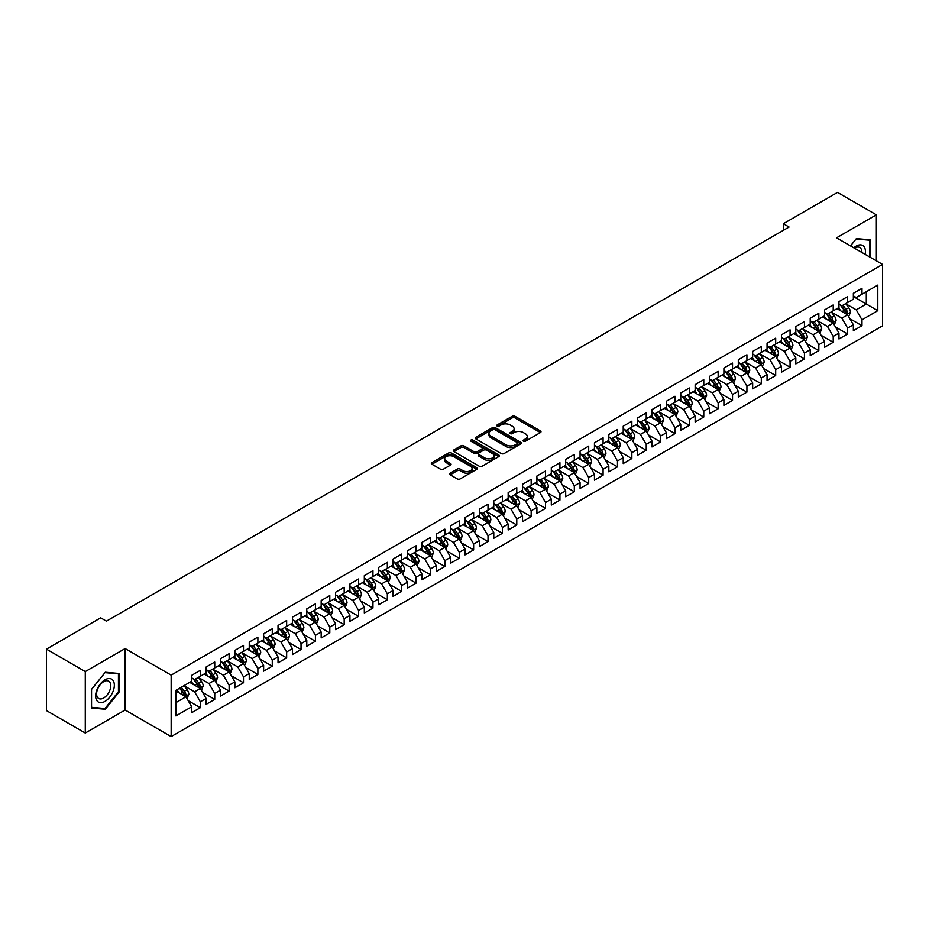 <?xml version="1.0" encoding="UTF-8"?>
<svg xmlns="http://www.w3.org/2000/svg" width="929" height="929" viewBox="0 0 929 929"><rect width="100%" height="100%" fill="white"/><g stroke="black" fill="none" stroke-linecap="round" stroke-linejoin="round"><path stroke-width="1.39" d="M523.445 441.229A1.393 0.801 0 0 0 525.419 441.229L540.423 432.566A1.997 1.15 0 0 0 541.003 431.753A1.997 1.15 0 0 0 540.423 430.94L515.003 416.273A1.997 1.15 0 0 0 512.181 416.273L497.178 424.925A1.393 0.801 0 0 0 496.771 425.494A1.393 0.801 0 0 0 497.178 426.074A1.393 0.801 0 0 0 499.152 426.074L501.103 424.948A6.387 3.693 0 0 1 510.137 424.948L512.251 426.167A6.387 3.693 0 0 1 514.12 428.78A6.387 3.693 0 0 1 512.251 431.393L510.311 432.508A1.393 0.801 0 0 0 509.905 433.077A1.393 0.801 0 0 0 510.311 433.646A1.393 0.801 0 0 0 512.285 433.646L514.225 432.531A6.387 3.693 0 0 1 523.259 432.531L525.384 433.75A6.387 3.693 0 0 1 527.254 436.363A6.387 3.693 0 0 1 525.384 438.964L523.445 440.091A1.393 0.801 0 0 0 523.027 440.66A1.393 0.801 0 0 0 523.445 441.229L523.445 440.091M450.205 473.163A1.997 1.15 0 0 0 449.613 473.976A1.997 1.15 0 0 0 450.205 474.789L457.335 478.911A1.997 1.15 0 0 0 460.157 478.911L476.809 469.296A1.997 1.15 0 0 0 477.401 468.471A1.997 1.15 0 0 0 476.809 467.659L451.401 452.992A1.997 1.15 0 0 0 448.579 452.992L431.915 462.607A1.997 1.15 0 0 0 431.335 463.42A1.997 1.15 0 0 0 431.915 464.233L440.532 469.215A1.997 1.15 0 0 0 443.354 469.215L450.484 465.092A1.997 1.15 0 0 0 451.064 464.279A1.997 1.15 0 0 0 450.484 463.466L446.21 460.993A5.342 3.089 0 0 1 444.654 458.821A5.342 3.089 0 0 1 447.952 455.965A5.342 3.089 0 0 1 453.77 456.638L470.492 466.3A5.342 3.089 0 0 1 472.06 468.471A5.342 3.089 0 0 1 468.762 471.328A5.342 3.089 0 0 1 462.944 470.655L460.157 469.04A1.997 1.15 0 0 0 457.335 469.04L450.205 473.163L450.205 474.789M85.282 671.562L85.282 733.016L125.125 710.011L125.125 648.558L85.282 671.562L46.45 649.139L100.68 617.831L106.429 621.153L789.058 227.048L783.31 223.726L783.31 230.369M125.125 648.558L171.157 675.128L882.55 264.417L882.55 325.858L171.157 736.581L171.157 675.128M876.361 260.84L876.361 214.831L836.518 237.836L882.55 264.417M876.361 214.831L837.528 192.419L783.31 223.726M501.242 453.561A1.997 1.15 0 0 0 504.064 453.561L520.728 443.946A1.997 1.15 0 0 0 521.308 443.121A1.997 1.15 0 0 0 520.728 442.309L495.308 427.642A1.997 1.15 0 0 0 492.486 427.642L475.822 437.257A1.997 1.15 0 0 0 475.242 438.07A1.997 1.15 0 0 0 475.822 438.883L501.242 453.561M471.514 441.53A1.393 0.801 0 0 1 472.931 441.728L498.745 456.627L482.105 466.23A1.997 1.15 0 0 1 479.283 466.23L453.875 451.564L461.005 447.476L461.005 445.815L453.875 449.926A1.997 1.15 0 0 0 453.282 450.751A1.997 1.15 0 0 0 453.875 451.564L453.875 449.926M461.005 447.476A1.997 1.15 0 0 1 463.826 447.476L463.826 445.815A1.997 1.15 0 0 0 461.005 445.815M463.826 445.815L474.127 451.761A1.997 1.15 0 0 0 476.96 451.761L481.686 449.032A1.997 1.15 0 0 0 482.267 448.219A1.997 1.15 0 0 0 481.686 447.406L470.957 441.205A1.393 0.801 0 0 1 470.55 440.636A1.393 0.801 0 0 1 471.409 439.893A1.393 0.801 0 0 1 472.931 440.067L498.768 454.989A1.997 1.15 0 0 1 499.349 455.802A1.997 1.15 0 0 1 498.768 456.615L498.768 454.989M853.356 296.548L866.292 304.027L866.292 291.729L877.8 285.087L861.984 294.226L861.984 288.327L853.356 293.309L853.356 299.208L847.596 302.529L847.596 296.63L838.968 301.611L838.968 307.511L833.22 310.832L833.22 304.933L824.58 309.914L824.58 315.814L818.832 319.135L818.832 313.236L810.204 318.217L810.204 324.116L804.444 327.438L804.444 321.55L795.816 326.532L795.816 332.419L790.068 335.741L790.068 329.853L781.44 334.835L781.44 340.722L775.68 344.044L775.68 338.156L767.052 343.138L767.052 349.037L761.304 352.358L761.304 346.459L752.664 351.441L752.664 357.34L746.916 360.661L746.916 354.762L738.288 359.744L738.288 365.643L732.528 368.964L732.528 363.065L723.9 368.047L723.9 373.946L718.152 377.267L718.152 371.368L709.524 376.35L709.524 382.249L703.764 385.57L703.764 379.671L695.136 384.652L695.136 390.552L689.388 393.873L689.388 387.974L680.748 392.955L680.748 398.855L675 402.176L675 396.277L666.372 401.258L666.372 407.157L660.612 410.479L660.612 404.591L651.984 409.573L651.984 415.46L646.236 418.782L646.236 412.894L637.608 417.876L637.608 423.763L631.848 427.085L631.848 421.197L623.22 426.179L623.22 432.078L617.471 435.399L617.471 429.5L608.832 434.482L608.832 440.381L603.084 443.702L603.084 437.803L594.455 442.785L594.455 448.684L588.696 452.005L588.696 446.106L580.068 451.088L580.068 456.987L574.319 460.308L574.319 454.409L565.691 459.39L565.691 465.29L559.932 468.611L559.932 462.712L551.303 467.693L551.303 473.593L545.555 476.914L545.555 471.015L536.916 475.996L536.916 481.896L531.167 485.217L531.167 479.318L522.539 484.299L522.539 490.198L516.779 493.52L516.779 487.632L508.151 492.614L508.151 498.501L502.403 501.823L502.403 495.935L493.775 500.917L493.775 506.804L488.015 510.126L488.015 504.238L479.387 509.22L479.387 515.119L473.639 518.44L473.639 512.541L464.999 517.523L464.999 523.422L459.251 526.743L459.251 520.844L450.623 525.826L450.623 531.725L444.863 535.046L444.863 529.147L436.235 534.129L436.235 540.028L430.487 543.349L430.487 537.45L421.859 542.431L421.859 548.331L416.099 551.652L416.099 545.753L407.471 550.734L407.471 556.634L401.711 559.955L401.711 554.056L393.083 559.037L393.083 564.937L387.335 568.258L387.335 562.359L378.707 567.352L378.707 573.239L372.947 576.561L372.947 570.673L364.319 575.655L364.319 581.542L358.571 584.864L358.571 578.976L349.943 583.958L349.943 589.845L344.183 593.166L344.183 587.279L335.555 592.261L335.555 598.16L329.795 601.481L329.795 595.582L321.167 600.564L321.167 606.463L315.419 609.784L315.419 603.885L306.791 608.867L306.791 614.766L301.031 618.087L301.031 612.188L292.403 617.17L292.403 623.069L286.655 626.39L286.655 620.491L278.026 625.472L278.026 631.372L272.267 634.693L272.267 628.794L263.639 633.775L263.639 639.675L257.879 642.996L257.879 637.097L249.251 642.078L249.251 647.977L243.503 651.299L243.503 645.4L234.874 650.393L234.874 656.28L229.115 659.602L229.115 653.714L220.487 658.696L220.487 664.583L214.738 667.905L214.738 662.017L206.099 666.999L206.099 672.886L200.35 676.207L200.35 670.32L191.722 675.302L191.722 681.201L175.895 690.328L175.895 715.911L191.722 706.772L185.963 696.808L175.895 690.99M877.8 285.087L877.8 310.669L861.984 319.797L856.224 309.833L845.796 303.818M849.826 318.682L861.984 325.696L861.984 319.797M861.984 325.696L853.356 330.678L853.356 324.778L847.596 328.1L841.848 318.136L831.42 312.121M835.45 326.985L847.596 333.999L847.596 328.1M847.596 333.999L838.968 338.98L838.968 333.093L833.22 336.414L827.46 326.439L817.032 320.424M821.062 335.288L833.22 342.302L833.22 336.414M833.22 342.302L824.58 347.283L824.58 341.396L818.832 344.717L813.084 334.754L802.656 328.727M806.674 343.591L818.832 350.605L818.832 344.717M818.832 350.605L810.204 355.586L810.204 349.699L804.444 353.02L798.696 343.056L788.268 337.03M792.298 351.894L804.444 358.919L804.444 353.02M804.444 358.919L795.816 363.901L795.816 358.002L790.068 361.323L784.308 351.359L773.88 345.333M777.91 360.197L790.068 367.222L790.068 361.323M790.068 367.222L781.44 372.204L781.44 366.305L775.68 369.626L769.932 359.662L759.504 353.635M763.533 368.499L775.68 375.525L775.68 369.626M775.68 375.525L767.052 380.507L767.052 374.608L761.304 377.929L755.544 367.965L745.116 361.95M749.146 376.814L761.304 383.828L761.304 377.929M761.304 383.828L752.664 388.81L752.664 382.911L746.916 386.232L741.168 376.268L730.74 370.253M734.758 385.117L746.916 392.131L746.916 386.232M746.916 392.131L738.288 397.113L738.288 391.214L732.528 394.535L726.78 384.571L716.352 378.556M720.381 393.42L732.528 400.434L732.528 394.535M732.528 400.434L723.9 405.416L723.9 399.516L718.152 402.838L712.392 392.874L701.964 386.859M705.994 401.723L718.152 408.737L718.152 402.838M718.152 408.737L709.524 413.719L709.524 407.819L703.764 411.141L698.016 401.177L687.588 395.162M691.617 410.026L703.764 417.04L703.764 411.141M703.764 417.04L695.136 422.021L695.136 416.134L689.388 419.455L683.628 409.48L673.2 403.465M677.229 418.329L689.388 425.343L689.388 419.455M689.388 425.343L680.748 430.324L680.748 424.437L675 427.758L669.252 417.795L658.824 411.768M662.841 426.632L675 433.646L675 427.758M675 433.646L666.372 438.627L666.372 432.74L660.612 436.061L654.864 426.097L644.436 420.071M648.465 434.935L660.612 441.96L660.612 436.061M660.612 441.96L651.984 446.942L651.984 441.043L646.236 444.364L640.476 434.4L630.048 428.374M634.077 443.238L646.236 450.263L646.236 444.364M646.236 450.263L637.608 455.245L637.608 449.346L631.848 452.667L626.1 442.703L615.672 436.676M619.701 451.54L631.848 458.566L631.848 452.667M631.848 458.566L623.22 463.548L623.22 457.649L617.471 460.97L611.712 451.006L601.284 444.991M605.313 459.855L617.471 466.869L617.471 460.97M617.471 466.869L608.832 471.851L608.832 465.952L603.084 469.273L597.324 459.309L586.896 453.294M590.925 468.158L603.084 475.172L603.084 469.273M603.084 475.172L594.455 480.154L594.455 474.254L588.696 477.576L582.947 467.612L572.519 461.597M576.549 476.461L588.696 483.475L588.696 477.576M588.696 483.475L580.068 488.457L580.068 482.557L574.319 485.879L568.56 475.915L558.132 469.9M562.161 484.764L574.319 491.778L574.319 485.879M574.319 491.778L565.691 496.76L565.691 490.86L559.932 494.193L554.183 484.218L543.755 478.203M547.785 493.067L559.932 500.081L559.932 494.193M559.932 500.081L551.303 505.062L551.303 499.175L545.555 502.496L539.795 492.521L529.367 486.506M533.397 501.37L545.555 508.384L545.555 502.496M545.555 508.384L536.916 513.365L536.916 507.478L531.167 510.799L525.408 500.836L514.98 494.809M519.009 509.673L531.167 516.687L531.167 510.799M531.167 516.687L522.539 521.668L522.539 515.781L516.779 519.102L511.031 509.138L500.603 503.112M504.633 517.976L516.779 525.001L516.779 519.102M516.779 525.001L508.151 529.983L508.151 524.084L502.403 527.405L496.643 517.441L486.215 511.414M490.245 526.278L502.403 533.304L502.403 527.405M502.403 533.304L493.775 538.286L493.775 532.387L488.015 535.708L482.267 525.744L471.839 519.717M475.869 534.581L488.015 541.607L488.015 535.708M488.015 541.607L479.387 546.589L479.387 540.69L473.639 544.011L467.879 534.047L457.451 528.032M461.481 542.896L473.639 549.91L473.639 544.011M473.639 549.91L464.999 554.892L464.999 548.993L459.251 552.314L453.491 542.35L443.063 536.335M447.093 551.199L459.251 558.213L459.251 552.314M459.251 558.213L450.623 563.195L450.623 557.295L444.863 560.617L439.115 550.653L428.687 544.638M432.717 559.502L444.863 566.516L444.863 560.617M444.863 566.516L436.235 571.498L436.235 565.598L430.487 568.92L424.727 558.956L414.299 552.941M418.329 567.805L430.487 574.819L430.487 568.92M430.487 574.819L421.859 579.801L421.859 573.901L416.099 577.234L410.351 567.259L399.923 561.244M403.941 576.108L416.099 583.122L416.099 577.234M416.099 583.122L407.471 588.103L407.471 582.216L401.711 585.537L395.963 575.562L385.535 569.547M389.565 584.411L401.711 591.425L401.711 585.537M401.711 591.425L393.083 596.406L393.083 590.519L387.335 593.84L381.575 583.876L371.147 577.85M375.177 592.714L387.335 599.728L387.335 593.84M387.335 599.728L378.707 604.721L378.707 598.822L372.947 602.143L367.199 592.179L356.771 586.153M360.8 601.017L372.947 608.042L372.947 602.143M372.947 608.042L364.319 613.024L364.319 607.125L358.571 610.446L352.811 600.482L342.383 594.455M346.412 609.319L358.571 616.345L358.571 610.446M358.571 616.345L349.943 621.327L349.943 615.428L344.183 618.749L338.435 608.785L328.007 602.758M332.025 617.622L344.183 624.648L344.183 618.749M344.183 624.648L335.555 629.63L335.555 623.731L329.795 627.052L324.047 617.088L313.619 611.073M317.648 625.937L329.795 632.951L329.795 627.052M329.795 632.951L321.167 637.933L321.167 632.034L315.419 635.355L309.659 625.391L299.231 619.376M303.26 634.24L315.419 641.254L315.419 635.355M315.419 641.254L306.791 646.236L306.791 640.336L301.031 643.658L295.283 633.694L284.855 627.679M288.884 642.543L301.031 649.557L301.031 643.658M301.031 649.557L292.403 654.539L292.403 648.639L286.655 651.961L280.895 641.997L270.467 635.982M274.496 650.846L286.655 657.86L286.655 651.961M286.655 657.86L278.026 662.841L278.026 656.942L272.267 660.275L266.518 650.3L256.09 644.285M260.108 659.149L272.267 666.163L272.267 660.275M272.267 666.163L263.639 671.144L263.639 665.257L257.879 668.578L252.131 658.603L241.703 652.588M245.732 667.452L257.879 674.466L257.879 668.578M257.879 674.466L249.251 679.447L249.251 673.56L243.503 676.881L237.743 666.917L227.315 660.891M231.344 675.755L243.503 682.769L243.503 676.881M243.503 682.769L234.874 687.762L234.874 681.863L229.115 685.184L223.366 675.22L212.938 669.194M216.968 684.058L229.115 691.083L229.115 685.184M229.115 691.083L220.487 696.065L220.487 690.166L214.738 693.487L208.979 683.523L198.551 677.496M202.58 692.36L214.738 699.386L214.738 693.487M214.738 699.386L206.099 704.368L206.099 698.469L200.35 701.79L194.602 691.826L184.174 685.799M188.192 700.675L200.35 707.689L200.35 701.79M200.35 707.689L191.722 712.671L191.722 706.772M191.722 677.88L194.602 679.54L200.35 676.207M175.895 702.626L185.963 696.808M206.099 669.565L208.979 671.226L214.738 667.905M194.602 691.826L200.35 688.505L189.702 682.362M206.099 698.469L200.35 688.505M220.487 661.262L223.366 662.923L229.115 659.602M208.979 683.523L214.738 680.202L204.09 674.059M220.487 690.166L214.738 680.202M234.874 652.959L237.743 654.62L243.503 651.299M223.366 675.22L229.115 671.899L218.478 665.745M234.874 681.863L229.115 671.899M249.251 644.656L252.131 646.317L257.879 642.996M237.743 666.917L243.503 663.596L232.854 657.442M249.251 673.56L243.503 663.596M263.639 636.353L266.518 638.014L272.267 634.693M252.131 658.603L257.879 655.282L247.242 649.139M263.639 665.257L257.879 655.282M278.026 628.05L280.895 629.711L286.655 626.39M266.518 650.3L272.267 646.979L261.618 640.836M278.026 656.942L272.267 646.979M292.403 619.748L295.283 621.408L301.031 618.087M280.895 641.997L286.655 638.676L276.006 632.533M292.403 648.639L286.655 638.676M306.791 611.445L309.659 613.105L315.419 609.784M295.283 633.694L301.031 630.373L290.394 624.23M306.791 640.336L301.031 630.373M321.167 603.142L324.047 604.802L329.795 601.481M309.659 625.391L315.419 622.07L304.77 615.927M321.167 632.034L315.419 622.07M335.555 594.839L338.435 596.499L344.183 593.166M324.047 617.088L329.795 613.767L319.158 607.624M335.555 623.731L329.795 613.767M349.943 586.524L352.811 588.185L358.571 584.864M338.435 608.785L344.183 605.464L333.534 599.321M349.943 615.428L344.183 605.464M364.319 578.221L367.199 579.882L372.947 576.561M352.811 600.482L358.571 597.161L347.922 591.018M364.319 607.125L358.571 597.161M378.707 569.918L381.575 571.579L387.335 568.258M367.199 592.179L372.947 588.858L362.31 582.704M378.707 598.822L372.947 588.858M393.083 561.615L395.963 563.276L401.711 559.955M381.575 583.876L387.335 580.555L376.686 574.401M393.083 590.519L387.335 580.555M407.471 553.312L410.351 554.973L416.099 551.652M395.963 575.562L401.711 572.241L391.074 566.098M407.471 582.216L401.711 572.241M421.859 545.009L424.727 546.67L430.487 543.349M410.351 567.259L416.099 563.938L405.462 557.795M421.859 573.901L416.099 563.938M436.235 536.707L439.115 538.367L444.863 535.046M424.727 558.956L430.487 555.635L419.838 549.492M436.235 565.598L430.487 555.635M450.623 528.404L453.491 530.064L459.251 526.743M439.115 550.653L444.863 547.332L434.226 541.189M450.623 557.295L444.863 547.332M464.999 520.101L467.879 521.761L473.639 518.44M453.491 542.35L459.251 539.029L448.602 532.886M464.999 548.993L459.251 539.029M479.387 511.786L482.267 513.458L488.015 510.126M467.879 534.047L473.639 530.726L462.99 524.583M479.387 540.69L473.639 530.726M493.775 503.483L496.643 505.144L502.403 501.823M482.267 525.744L488.015 522.423L477.378 516.28M493.775 532.387L488.015 522.423M508.151 495.18L511.031 496.841L516.779 493.52M496.643 517.441L502.403 514.12L491.755 507.977M508.151 524.084L502.403 514.12M522.539 486.877L525.408 488.538L531.167 485.217M511.031 509.138L516.779 505.817L506.142 499.663M522.539 515.781L516.779 505.817M536.916 478.574L539.795 480.235L545.555 476.914M525.408 500.836L531.167 497.514L520.519 491.36M536.916 507.478L531.167 497.514M551.303 470.271L554.183 471.932L559.932 468.611M539.795 492.521L545.555 489.2L534.907 483.057M551.303 499.175L545.555 489.2M565.691 461.968L568.56 463.629L574.319 460.308M554.183 484.218L559.932 480.897L549.294 474.754M565.691 490.86L559.932 480.897M580.068 453.666L582.947 455.326L588.696 452.005M568.56 475.915L574.319 472.594L563.671 466.451M580.068 482.557L574.319 472.594M594.455 445.363L597.324 447.023L603.084 443.702M582.947 467.612L588.696 464.291L578.059 458.148M594.455 474.254L588.696 464.291M608.832 437.06L611.712 438.72L617.471 435.399M597.324 459.309L603.084 455.988L592.435 449.845M608.832 465.952L603.084 455.988M623.22 428.745L626.1 430.417L631.848 427.085M611.712 451.006L617.471 447.685L606.823 441.542M623.22 457.649L617.471 447.685M637.608 420.442L640.476 422.103L646.236 418.782M626.1 442.703L631.848 439.382L621.211 433.239M637.608 449.346L631.848 439.382M651.984 412.139L654.864 413.8L660.612 410.479M640.476 434.4L646.236 431.079L635.587 424.936M651.984 441.043L646.236 431.079M666.372 403.836L669.252 405.497L675 402.176M654.864 426.097L660.612 422.776L649.975 416.622M666.372 432.74L660.612 422.776M680.748 395.533L683.628 397.194L689.388 393.873M669.252 417.795L675 414.473L664.351 408.319M680.748 424.437L675 414.473M695.136 387.23L698.016 388.891L703.764 385.57M683.628 409.48L689.388 406.159L678.739 400.016M695.136 416.134L689.388 406.159M709.524 378.927L712.392 380.588L718.152 377.267M698.016 401.177L703.764 397.856L693.127 391.713M709.524 407.819L703.764 397.856M723.9 370.625L726.78 372.285L732.528 368.964M712.392 392.874L718.152 389.553L707.503 383.41M723.9 399.516L718.152 389.553M738.288 362.322L741.168 363.982L746.916 360.661M726.78 384.571L732.528 381.25L721.891 375.107M738.288 391.214L732.528 381.25M752.664 354.019L755.544 355.679L761.304 352.358M741.168 376.268L746.916 372.947L736.267 366.804M752.664 382.911L746.916 372.947M767.052 345.704L769.932 347.365L775.68 344.044M755.544 367.965L761.304 364.644L750.655 358.501M767.052 374.608L761.304 364.644M781.44 337.401L784.308 339.062L790.068 335.741M769.932 359.662L775.68 356.341L765.043 350.198M781.44 366.305L775.68 356.341M795.816 329.098L798.696 330.759L804.444 327.438M784.308 351.359L790.068 348.038L779.419 341.895M795.816 358.002L790.068 348.038M810.204 320.795L813.084 322.456L818.832 319.135M798.696 343.056L804.444 339.735L793.807 333.581M810.204 349.699L804.444 339.735M824.58 312.492L827.46 314.153L833.22 310.832M813.084 334.754L818.832 331.432L808.184 325.278M824.58 341.396L818.832 331.432M838.968 304.189L841.848 305.85L847.596 302.529M827.46 326.439L833.22 323.118L822.571 316.975M838.968 333.093L833.22 323.118M853.356 295.887L856.224 297.547L861.984 294.226M841.848 318.136L847.596 314.815L836.959 308.672M853.356 324.778L847.596 314.815M46.45 649.139L46.45 710.592L85.282 733.016M125.125 710.011L171.157 736.581M856.224 309.833L866.292 304.027L877.8 310.669M870.252 257.31L870.252 239.833L856.375 238.602L850.499 245.906L856.085 239.008L869.532 240.205L869.532 256.892M119.156 691.989L119.156 673.479L105.279 672.236L91.402 689.504L91.402 708.014L105.279 709.257L119.156 691.989L118.436 691.571M524.002 441.426L525.384 440.625A6.387 3.693 0 0 0 527.254 438.023L527.254 436.363M514.12 428.78L514.12 430.441A6.387 3.693 0 0 1 512.251 433.053L510.869 433.843M540.388 432.589L515.003 417.934A1.997 1.15 0 0 0 512.181 417.934L497.735 426.272M520.728 442.309L520.728 443.946L495.308 429.303A1.997 1.15 0 0 0 492.486 429.303L475.857 438.906M517.198 443.702A1.393 0.801 0 0 0 517.604 443.121A1.393 0.801 0 0 0 517.198 442.552L494.89 429.674A1.393 0.801 0 0 0 492.904 429.674L490.86 430.859A6.387 3.693 0 0 0 488.991 433.471A6.387 3.693 0 0 0 490.86 436.073L506.108 444.875A6.387 3.693 0 0 0 515.142 444.875L517.198 443.702L517.198 445.363A1.393 0.801 0 0 0 517.604 444.782L517.604 443.121M488.991 433.471L488.991 435.132A6.387 3.693 0 0 0 490.86 437.733L490.86 436.073M517.198 445.363L515.142 446.535A6.387 3.693 0 0 1 506.108 446.535L490.86 437.733M463.826 447.476L474.127 453.422A1.997 1.15 0 0 0 476.96 453.422L481.686 450.693A1.997 1.15 0 0 0 482.267 449.88L482.267 448.219M484.822 457.939A5.342 3.089 0 0 0 490.651 458.612A5.342 3.089 0 0 0 493.949 455.756A5.342 3.089 0 0 0 492.382 453.584L486.482 450.182A1.997 1.15 0 0 0 483.661 450.182L478.934 452.911A1.997 1.15 0 0 0 478.342 453.724A1.997 1.15 0 0 0 478.934 454.536L484.822 457.939L484.822 459.6A5.342 3.089 0 0 0 490.651 460.273A5.342 3.089 0 0 0 493.949 457.416L493.949 455.756M478.342 453.724L478.342 455.384A1.997 1.15 0 0 0 478.934 456.197L478.934 454.536M484.822 459.6L478.934 456.197M472.06 468.471L472.06 470.132A5.342 3.089 0 0 1 468.762 472.989A5.342 3.089 0 0 1 462.944 472.315L460.157 470.713A1.997 1.15 0 0 0 457.335 470.713L450.228 474.812M444.654 458.821L444.654 460.482A5.342 3.089 0 0 0 446.21 462.654L446.21 460.993M450.46 465.104L446.21 462.654M476.809 467.659L476.809 469.296L451.401 454.653A1.997 1.15 0 0 0 448.579 454.653L431.95 464.256M103.816 708.409L105.279 709.257M848.665 316.661L850.441 312.307A5.388 3.112 -120 0 0 848.723 307.72L845.669 303.644M840.803 310.89L838.481 307.789M840.246 304.921L844.264 310.298A5.388 3.112 60 0 1 845.808 313.537L847.538 312.539A5.388 3.112 -120 0 0 845.994 309.299L842.94 305.223M841.198 305.478L844.972 310.507A2.741 1.591 60 0 1 845.471 311.343L847.538 312.539M834.277 324.964L836.065 320.61A5.388 3.112 -120 0 0 834.347 316.023L831.292 311.947M826.415 319.193L824.093 316.092M825.858 313.236L829.887 318.601A5.388 3.112 60 0 1 831.432 321.84L833.15 320.842A5.388 3.112 -120 0 0 831.606 317.602L828.552 313.526M826.81 313.781L830.584 318.81A2.741 1.591 60 0 1 831.083 319.646L833.15 320.842M819.901 333.267L821.677 328.924A5.388 3.112 -120 0 0 819.959 324.326L816.905 320.25M812.039 327.507L809.716 324.407M811.481 321.539L815.499 326.903A5.388 3.112 60 0 1 817.044 330.143L818.774 329.145A5.388 3.112 -120 0 0 817.23 325.905L814.176 321.829M812.422 322.084L816.196 327.124A2.741 1.591 60 0 1 816.696 327.949L818.774 329.145M865.143 254.36A13.227 7.629 120 0 0 864.179 246.87A13.227 7.629 120 0 0 853.786 247.799M861.845 252.456A10.01 5.783 120 0 0 860.904 248.554A10.01 5.783 120 0 0 859.778 247.509A10.01 5.783 120 0 0 854.459 248.194M868.638 239.694L869.532 240.205M96.895 700.652A13.227 7.629 120 0 0 109.668 697.226A13.227 7.629 120 0 0 113.083 680.504A13.227 7.629 120 0 0 100.32 683.93A13.227 7.629 120 0 0 96.895 700.652M97.545 697.447A10.01 5.783 120 0 0 98.671 698.492A10.01 5.783 120 0 0 107.985 693.824A10.01 5.783 120 0 0 109.808 682.2A10.01 5.783 120 0 0 108.681 681.154A10.01 5.783 120 0 0 99.368 685.823A10.01 5.783 120 0 0 97.545 697.447M104.989 672.642L118.436 673.85L118.436 691.78L104.989 708.513L91.541 707.306L91.541 689.376L104.989 672.642M117.542 673.339L118.436 673.85M805.513 341.57L807.301 337.227A5.388 3.112 -120 0 0 805.571 332.628L802.517 328.552M797.651 335.81L795.329 332.71M797.094 329.841L801.112 335.206A5.388 3.112 60 0 1 802.656 338.446L804.386 337.448A5.388 3.112 -120 0 0 802.842 334.208L799.788 330.132M798.046 330.387L801.82 335.427A2.741 1.591 60 0 1 802.319 336.263L804.386 337.448M791.125 349.873L792.913 345.53A5.388 3.112 -120 0 0 791.194 340.931L788.14 336.855M783.263 344.113L780.941 341.013M782.717 338.144L786.735 343.509A5.388 3.112 60 0 1 788.28 346.749L789.998 345.762A5.388 3.112 -120 0 0 788.466 342.511L785.4 338.435M783.658 338.69L787.432 343.73A2.741 1.591 60 0 1 787.931 344.566L789.998 345.762M776.749 358.188L778.525 353.833A5.388 3.112 -120 0 0 776.807 349.246L773.752 345.158M768.887 352.416L766.564 349.316M768.329 346.447L772.347 351.812A5.388 3.112 60 0 1 773.892 355.052L775.622 354.065A5.388 3.112 -120 0 0 774.078 350.814L771.024 346.738M769.282 346.993L773.056 352.033A2.741 1.591 60 0 1 773.555 352.869L775.622 354.065M762.361 366.49L764.149 362.136A5.388 3.112 -120 0 0 762.43 357.549L759.376 353.461M754.499 360.719L752.176 357.619M753.942 354.75L757.971 360.115A5.388 3.112 60 0 1 759.516 363.367L761.234 362.368A5.388 3.112 -120 0 0 759.69 359.128L756.636 355.041M754.894 355.296L758.668 360.336A2.741 1.591 60 0 1 759.167 361.172L761.234 362.368M747.984 374.793L749.761 370.439A5.388 3.112 -120 0 0 748.042 365.852L744.988 361.776M740.123 369.022L737.8 365.921M739.565 363.053L743.583 368.418A5.388 3.112 60 0 1 745.128 371.67L746.858 370.671A5.388 3.112 -120 0 0 745.313 367.431L742.259 363.344M740.506 363.599L744.28 368.639A2.741 1.591 60 0 1 744.779 369.475L746.858 370.671M733.596 383.096L735.385 378.742A5.388 3.112 -120 0 0 733.655 374.155L730.6 370.079M725.735 377.325L723.412 374.224M725.177 371.356L729.195 376.733A5.388 3.112 60 0 1 730.74 379.973L732.47 378.974A5.388 3.112 -120 0 0 730.926 375.734L727.871 371.646M726.13 371.902L729.904 376.942A2.741 1.591 60 0 1 730.403 377.778L732.47 378.974M719.209 391.399L720.997 387.045A5.388 3.112 -120 0 0 719.278 382.458L716.224 378.382M711.347 385.628L709.024 382.527M710.801 379.659L714.819 385.036A5.388 3.112 60 0 1 716.364 388.276L718.082 387.277A5.388 3.112 -120 0 0 716.538 384.037L713.484 379.961M711.742 380.205L715.516 385.245A2.741 1.591 60 0 1 716.015 386.081L718.082 387.277M704.832 399.702L706.609 395.348A5.388 3.112 -120 0 0 704.89 390.761L701.836 386.685M696.971 393.931L694.648 390.83M696.413 387.962L700.431 393.339A5.388 3.112 60 0 1 701.976 396.578L703.706 395.58A5.388 3.112 -120 0 0 702.161 392.34L699.107 388.264M697.365 388.519L701.14 393.548A2.741 1.591 60 0 1 701.639 394.384L703.706 395.58M690.444 408.005L692.233 403.65A5.388 3.112 -120 0 0 690.514 399.064L687.448 394.988M682.583 402.234L680.26 399.133M682.025 396.277L686.055 401.642A5.388 3.112 60 0 1 687.599 404.881L689.318 403.883A5.388 3.112 -120 0 0 687.774 400.643L684.719 396.567M682.978 396.822L686.752 401.862A2.741 1.591 60 0 1 687.251 402.687L689.318 403.883M676.068 416.308L677.845 411.965A5.388 3.112 -120 0 0 676.126 407.366L673.072 403.291M668.206 410.548L665.884 407.448M667.649 404.579L671.667 409.944A5.388 3.112 60 0 1 673.211 413.184L674.942 412.186A5.388 3.112 -120 0 0 673.397 408.946L670.343 404.87M668.59 405.125L672.364 410.165A2.741 1.591 60 0 1 672.863 410.99L674.942 412.186M661.68 424.611L663.469 420.268A5.388 3.112 -120 0 0 661.738 415.669L658.684 411.593M653.819 418.851L651.496 415.751M653.261 412.882L657.279 418.247A5.388 3.112 60 0 1 658.824 421.487L660.554 420.489A5.388 3.112 -120 0 0 659.009 417.249L655.955 413.173M654.213 413.428L657.987 418.468A2.741 1.591 60 0 1 658.487 419.304L660.554 420.489M647.292 432.914L649.081 428.571A5.388 3.112 -120 0 0 647.362 423.972L644.308 419.896M639.431 427.154L637.108 424.054M638.885 421.185L642.903 426.55A5.388 3.112 60 0 1 644.447 429.79L646.166 428.803A5.388 3.112 -120 0 0 644.621 425.552L641.567 421.476M639.826 421.731L643.6 426.771A2.741 1.591 60 0 1 644.099 427.607L646.166 428.803M632.916 441.229L634.693 436.874A5.388 3.112 -120 0 0 632.974 432.287L629.92 428.199M625.054 435.457L622.732 432.357M624.497 429.488L628.515 434.853A5.388 3.112 60 0 1 630.059 438.093L631.79 437.106A5.388 3.112 -120 0 0 630.245 433.855L627.191 429.779M625.449 430.034L629.223 435.074A2.741 1.591 60 0 1 629.723 435.91L631.79 437.106M618.528 449.531L620.317 445.177A5.388 3.112 -120 0 0 618.598 440.59L615.532 436.502M610.667 443.76L608.344 440.66M610.109 437.791L614.139 443.156A5.388 3.112 60 0 1 615.683 446.408L617.402 445.409A5.388 3.112 -120 0 0 615.857 442.169L612.803 438.082M611.061 438.337L614.835 443.377A2.741 1.591 60 0 1 615.335 444.213L617.402 445.409M604.152 457.834L605.929 453.48A5.388 3.112 -120 0 0 604.21 448.893L601.156 444.817M596.29 452.063L593.968 448.962M595.733 446.094L599.751 451.459A5.388 3.112 60 0 1 601.295 454.711L603.026 453.712A5.388 3.112 -120 0 0 601.481 450.472L598.427 446.384M596.673 446.64L600.448 451.68A2.741 1.591 60 0 1 600.947 452.516L603.026 453.712M589.764 466.137L591.552 461.783A5.388 3.112 -120 0 0 589.822 457.196L586.768 453.12M581.902 460.366L579.58 457.265M581.345 454.397L585.363 459.774A5.388 3.112 60 0 1 586.907 463.014L588.638 462.015A5.388 3.112 -120 0 0 587.093 458.775L584.039 454.699M582.297 454.943L586.071 459.983A2.741 1.591 60 0 1 586.571 460.819L588.638 462.015M575.376 474.44L577.164 470.086A5.388 3.112 -120 0 0 575.446 465.499L572.392 461.423M567.514 468.669L565.192 465.568M566.969 462.7L570.987 468.077A5.388 3.112 60 0 1 572.531 471.317L574.25 470.318A5.388 3.112 -120 0 0 572.705 467.078L569.651 463.002M567.909 463.246L571.683 468.286A2.741 1.591 60 0 1 572.183 469.122L574.25 470.318M561 482.743L562.777 478.389A5.388 3.112 -120 0 0 561.058 473.802L558.004 469.726M553.138 476.972L550.816 473.871M552.581 471.003L556.599 476.38A5.388 3.112 60 0 1 558.143 479.619L559.873 478.621A5.388 3.112 -120 0 0 558.329 475.381L555.275 471.305M553.533 471.56L557.307 476.589A2.741 1.591 60 0 1 557.795 477.425L559.873 478.621M546.612 491.046L548.4 486.691A5.388 3.112 -120 0 0 546.682 482.105L543.616 478.029M538.75 485.275L536.428 482.174M538.193 479.318L542.222 484.683A5.388 3.112 60 0 1 543.755 487.922L545.486 486.924A5.388 3.112 -120 0 0 543.941 483.684L540.887 479.608M539.145 479.863L542.919 484.903A2.741 1.591 60 0 1 543.419 485.728L545.486 486.924M532.236 499.349L534.012 495.006A5.388 3.112 -120 0 0 532.294 490.407L529.24 486.331M524.374 493.589L522.052 490.489M523.817 487.62L527.835 492.985A5.388 3.112 60 0 1 529.379 496.225L531.109 495.227A5.388 3.112 -120 0 0 529.565 491.987L526.511 487.911M524.757 488.166L528.531 493.206A2.741 1.591 60 0 1 529.031 494.031L531.109 495.227M517.848 507.652L519.636 503.309A5.388 3.112 -120 0 0 517.906 498.71L514.852 494.634M509.986 501.892L507.664 498.792M509.429 495.923L513.447 501.288A5.388 3.112 60 0 1 514.991 504.528L516.721 503.53A5.388 3.112 -120 0 0 515.177 500.29L512.123 496.214M510.381 496.469L514.155 501.509A2.741 1.591 60 0 1 514.654 502.345L516.721 503.53M503.46 515.955L505.248 511.612A5.388 3.112 -120 0 0 503.53 507.013L500.476 502.937M495.598 510.195L493.276 507.095M495.041 504.226L499.07 509.591A5.388 3.112 60 0 1 500.615 512.831L502.334 511.844A5.388 3.112 -120 0 0 500.789 508.593L497.735 504.517M495.993 504.772L499.767 509.812A2.741 1.591 60 0 1 500.266 510.648L502.334 511.844M489.084 524.27L490.86 519.915A5.388 3.112 -120 0 0 489.142 515.328L486.088 511.24M481.222 518.498L478.899 515.398M480.665 512.529L484.683 517.894A5.388 3.112 60 0 1 486.227 521.134L487.957 520.147A5.388 3.112 -120 0 0 486.413 516.896L483.359 512.82M481.617 513.075L485.391 518.115A2.741 1.591 60 0 1 485.879 518.951L487.957 520.147M474.696 532.572L476.484 528.218A5.388 3.112 -120 0 0 474.765 523.631L471.7 519.543M466.834 526.801L464.512 523.701M466.277 520.832L470.306 526.197A5.388 3.112 60 0 1 471.839 529.449L473.569 528.45A5.388 3.112 -120 0 0 472.025 525.21L468.971 521.123M467.229 521.378L471.003 526.418A2.741 1.591 60 0 1 471.502 527.254L473.569 528.45M460.319 540.875L462.096 536.521A5.388 3.112 -120 0 0 460.378 531.934L457.323 527.858M452.458 535.104L450.135 532.003M451.9 529.135L455.918 534.5A5.388 3.112 60 0 1 457.463 537.752L459.193 536.753A5.388 3.112 -120 0 0 457.649 533.513L454.595 529.425M452.841 529.681L456.615 534.721A2.741 1.591 60 0 1 457.114 535.557L459.193 536.753M445.932 549.178L447.708 544.824A5.388 3.112 -120 0 0 445.99 540.237L442.936 536.161M438.07 543.407L435.747 540.306M437.513 537.438L441.53 542.815A5.388 3.112 60 0 1 443.075 546.055L444.805 545.056A5.388 3.112 -120 0 0 443.261 541.816L440.207 537.74M438.465 537.984L442.239 543.024A2.741 1.591 60 0 1 442.738 543.86L444.805 545.056M431.544 557.481L433.332 553.127A5.388 3.112 -120 0 0 431.613 548.54L428.559 544.464M423.682 551.71L421.36 548.609M423.125 545.741L427.154 551.118A5.388 3.112 60 0 1 428.699 554.358L430.417 553.359A5.388 3.112 -120 0 0 428.873 550.119L425.819 546.043M424.077 546.298L427.851 551.327A2.741 1.591 60 0 1 428.35 552.163L430.417 553.359M417.167 565.784L418.944 561.43A5.388 3.112 -120 0 0 417.226 556.843L414.171 552.767M409.306 560.013L406.983 556.912M408.748 554.044L412.766 559.421A5.388 3.112 60 0 1 414.311 562.66L416.041 561.662A5.388 3.112 -120 0 0 414.497 558.422L411.442 554.346M409.701 554.601L413.475 559.63A2.741 1.591 60 0 1 413.962 560.466L416.041 561.662M402.78 574.087L404.568 569.732A5.388 3.112 -120 0 0 402.849 565.146L399.784 561.07M394.918 568.316L392.595 565.215M394.361 562.359L398.39 567.724A5.388 3.112 60 0 1 399.923 570.963L401.653 569.965A5.388 3.112 -120 0 0 400.109 566.725L397.055 562.649M395.313 562.904L399.087 567.944A2.741 1.591 60 0 1 399.586 568.769L401.653 569.965M388.403 582.39L390.18 578.047A5.388 3.112 -120 0 0 388.461 573.448L385.407 569.372M380.542 576.63L378.219 573.53M379.984 570.661L384.002 576.026A5.388 3.112 60 0 1 385.547 579.266L387.265 578.268A5.388 3.112 -120 0 0 385.732 575.028L382.667 570.952M380.925 571.207L384.699 576.247A2.741 1.591 60 0 1 385.198 577.072L387.265 578.268M374.015 590.693L375.792 586.35A5.388 3.112 -120 0 0 374.073 581.751L371.019 577.675M366.154 584.933L363.831 581.833M365.596 578.964L369.614 584.329A5.388 3.112 60 0 1 371.159 587.569L372.889 586.571A5.388 3.112 -120 0 0 371.345 583.331L368.29 579.255M366.549 579.51L370.323 584.55A2.741 1.591 60 0 1 370.822 585.386L372.889 586.571M359.628 599.008L361.416 594.653A5.388 3.112 -120 0 0 359.697 590.054L356.643 585.978M351.766 593.236L349.443 590.136M351.208 587.267L355.238 592.632A5.388 3.112 60 0 1 356.782 595.872L358.501 594.885A5.388 3.112 -120 0 0 356.957 591.634L353.903 587.558M352.161 587.813L355.935 592.853A2.741 1.591 60 0 1 356.434 593.689L358.501 594.885M345.251 607.311L347.028 602.956A5.388 3.112 -120 0 0 345.309 598.369L342.255 594.281M337.39 601.539L335.067 598.439M336.832 595.57L340.85 600.935A5.388 3.112 60 0 1 342.395 604.175L344.125 603.188A5.388 3.112 -120 0 0 342.58 599.937L339.526 595.861M337.784 596.116L341.547 601.156A2.741 1.591 60 0 1 342.046 601.992L344.125 603.188M330.863 615.613L332.652 611.259A5.388 3.112 -120 0 0 330.933 606.672L327.867 602.584M323.002 609.842L320.679 606.742M322.444 603.873L326.474 609.238A5.388 3.112 60 0 1 328.007 612.49L329.737 611.491A5.388 3.112 -120 0 0 328.192 608.251L325.138 604.164M323.397 604.419L327.171 609.459A2.741 1.591 60 0 1 327.67 610.295L329.737 611.491M316.487 623.916L318.264 619.562A5.388 3.112 -120 0 0 316.545 614.975L313.491 610.899M308.625 618.145L306.303 615.044M308.068 612.176L312.086 617.541A5.388 3.112 60 0 1 313.63 620.793L315.349 619.794A5.388 3.112 -120 0 0 313.816 616.554L310.75 612.466M309.009 612.722L312.783 617.762A2.741 1.591 60 0 1 313.282 618.598L315.349 619.794M302.099 632.219L303.876 627.865A5.388 3.112 -120 0 0 302.157 623.278L299.103 619.202M294.238 626.448L291.915 623.347M293.68 620.479L297.698 625.856A5.388 3.112 60 0 1 299.243 629.096L300.973 628.097A5.388 3.112 -120 0 0 299.428 624.857L296.374 620.781M294.632 621.025L298.406 626.065A2.741 1.591 60 0 1 298.906 626.901L300.973 628.097M287.711 640.522L289.5 636.168A5.388 3.112 -120 0 0 287.781 631.581L284.727 627.505M279.85 634.751L277.527 631.65M279.292 628.782L283.322 634.159A5.388 3.112 60 0 1 284.866 637.399L286.585 636.4A5.388 3.112 -120 0 0 285.04 633.16L281.986 629.084M280.244 629.339L284.019 634.368A2.741 1.591 60 0 1 284.518 635.204L286.585 636.4M273.335 648.825L275.112 644.471A5.388 3.112 -120 0 0 273.393 639.884L270.339 635.808M265.473 643.054L263.151 639.953M264.916 637.085L268.934 642.462A5.388 3.112 60 0 1 270.478 645.701L272.209 644.703A5.388 3.112 -120 0 0 270.664 641.463L267.61 637.387M265.857 637.642L269.631 642.671A2.741 1.591 60 0 1 270.13 643.507L272.209 644.703M258.947 657.128L260.735 652.773A5.388 3.112 -120 0 0 259.017 648.187L255.951 644.111M251.085 651.368L248.763 648.268M250.528 645.4L254.558 650.764A5.388 3.112 60 0 1 256.09 654.004L257.821 653.006A5.388 3.112 -120 0 0 256.276 649.766L253.222 645.69M251.48 645.945L255.254 650.985A2.741 1.591 60 0 1 255.754 651.81L257.821 653.006M244.571 665.431L246.348 661.088A5.388 3.112 -120 0 0 244.629 656.489L241.575 652.413M236.709 659.671L234.375 656.571M236.152 653.702L240.17 659.067A5.388 3.112 60 0 1 241.714 662.307L243.433 661.309A5.388 3.112 -120 0 0 241.9 658.069L238.834 653.993M237.092 654.248L240.866 659.288A2.741 1.591 60 0 1 241.366 660.113L243.433 661.309M230.183 673.734L231.96 669.391A5.388 3.112 -120 0 0 230.241 664.792L227.187 660.716M222.321 667.974L219.999 664.874M221.764 662.005L225.782 667.37A5.388 3.112 60 0 1 227.326 670.61L229.057 669.612A5.388 3.112 -120 0 0 227.512 666.372L224.458 662.296M222.716 662.551L226.49 667.591A2.741 1.591 60 0 1 226.99 668.427L229.057 669.612M215.795 682.049L217.583 677.694A5.388 3.112 -120 0 0 215.865 673.107L212.811 669.019M207.933 676.277L205.611 673.177M207.376 670.308L211.406 675.673A5.388 3.112 60 0 1 212.95 678.913L214.669 677.926A5.388 3.112 -120 0 0 213.124 674.675L210.07 670.599M208.328 670.854L212.102 675.894A2.741 1.591 60 0 1 212.602 676.73L214.669 677.926M201.419 690.352L203.196 685.997A5.388 3.112 -120 0 0 201.477 681.41L198.423 677.322M193.557 684.58L191.235 681.48M193 678.611L197.018 683.976A5.388 3.112 60 0 1 198.562 687.216L200.292 686.229A5.388 3.112 -120 0 0 198.748 682.978L195.694 678.902M193.94 679.157L197.714 684.197A2.741 1.591 60 0 1 198.214 685.033L200.292 686.229M187.031 698.654L188.819 694.3A5.388 3.112 -120 0 0 187.101 689.713L184.035 685.625M179.169 692.883L176.847 689.782M179.576 688.203L182.641 692.279A5.388 3.112 60 0 1 184.174 695.531L185.905 694.532A5.388 3.112 -120 0 0 184.36 691.292L181.306 687.205M179.959 687.983L183.338 692.5A2.741 1.591 60 0 1 183.837 693.336L185.905 694.532M525.384 440.625L525.384 438.964M510.311 433.646L510.311 432.508M512.251 433.053L512.251 431.393M497.178 426.074L497.178 424.925M512.181 417.934L512.181 416.273M515.003 417.934L515.003 416.273M540.423 432.566L540.423 430.94M475.822 438.883L475.822 437.257M492.486 429.303L492.486 427.642M495.308 429.303L495.308 427.642M506.108 446.535L506.108 444.875M515.142 446.535L515.142 444.875M474.127 453.422L474.127 451.761M476.96 453.422L476.96 451.761M481.686 450.693L481.686 449.032M472.931 441.728L472.931 440.067M457.335 470.713L457.335 469.04M460.157 470.713L460.157 469.04M462.944 472.315L462.944 470.655M450.484 465.092L450.484 463.466M431.915 464.233L431.915 462.607M448.579 454.653L448.579 452.992M451.401 454.653L451.401 452.992M846.923 314.432L850.407 312.411M845.994 309.299L848.723 307.72M842.011 311.598L844.264 310.298M832.535 322.735L836.03 320.714M831.606 317.602L834.347 316.023M827.634 319.901L829.887 318.601M818.159 331.038L821.642 329.017M817.23 325.905L819.959 324.326M813.247 328.204L815.499 326.903M803.771 339.34L807.266 337.332M802.842 334.208L805.571 332.628M798.87 336.507L801.112 335.206M789.395 347.643L792.878 345.634M788.466 342.511L791.194 340.931M784.482 344.81L786.735 343.509M775.007 355.946L778.49 353.937M774.078 350.814L776.807 349.246M770.095 353.113L772.347 351.812M760.619 364.249L764.114 362.24M759.69 359.128L762.43 357.549M755.718 361.416L757.971 360.115M746.242 372.552L749.726 370.543M745.313 367.431L748.042 365.852M741.33 369.719L743.583 368.418M731.855 380.867L735.35 378.846M730.926 375.734L733.655 374.155M726.954 378.033L729.195 376.733M717.478 389.17L720.962 387.149M716.538 384.037L719.278 382.458M712.566 386.336L714.819 385.036M703.09 397.473L706.574 395.452M702.161 392.34L704.89 390.761M698.178 394.639L700.431 393.339M688.703 405.776L692.198 403.755M687.774 400.643L690.514 399.064M683.802 402.942L686.055 401.642M674.326 414.079L677.81 412.07M673.397 408.946L676.126 407.366M669.414 411.245L671.667 409.944M659.938 422.381L663.434 420.372M659.009 417.249L661.738 415.669M655.038 419.548L657.279 418.247M645.562 430.684L649.046 428.675M644.621 425.552L647.362 423.972M640.65 427.851L642.903 426.55M631.174 438.987L634.658 436.978M630.245 433.855L632.974 432.287M626.262 436.154L628.515 434.853M616.786 447.29L620.282 445.281M615.857 442.169L618.598 440.59M611.886 444.457L614.139 443.156M602.41 455.593L605.894 453.584M601.481 450.472L604.21 448.893M597.498 452.76L599.751 451.459M588.022 463.908L591.506 461.887M587.093 458.775L589.822 457.196M583.122 461.074L585.363 459.774M573.646 472.211L577.13 470.19M572.705 467.078L575.446 465.499M568.734 469.377L570.987 468.077M559.258 480.514L562.742 478.493M558.329 475.381L561.058 473.802M554.346 477.68L556.599 476.38M544.87 488.817L548.365 486.796M543.941 483.684L546.682 482.105M539.97 485.983L542.222 484.683M530.494 497.12L533.978 495.111M529.565 491.987L532.294 490.407M525.582 494.286L527.835 492.985M516.106 505.422L519.59 503.413M515.177 500.29L517.906 498.71M511.194 502.589L513.447 501.288M501.73 513.725L505.213 511.716M500.789 508.593L503.53 507.013M496.818 510.892L499.07 509.591M487.342 522.028L490.826 520.019M486.413 516.896L489.142 515.328M482.43 519.195L484.683 517.894M472.954 530.331L476.449 528.322M472.025 525.21L474.765 523.631M468.053 527.498L470.306 526.197M458.578 538.634L462.061 536.625M457.649 533.513L460.378 531.934M453.666 535.801L455.918 534.5M444.19 546.949L447.673 544.928M443.261 541.816L445.99 540.237M439.278 544.115L441.53 542.815M429.802 555.252L433.297 553.231M428.873 550.119L431.613 548.54M424.901 552.418L427.154 551.118M415.426 563.555L418.909 561.534M414.497 558.422L417.226 556.843M410.513 560.721L412.766 559.421M401.038 571.858L404.533 569.837M400.109 566.725L402.849 565.146M396.137 569.024L398.39 567.724M386.661 580.16L390.145 578.152M385.732 575.028L388.461 573.448M381.749 577.327L384.002 576.026M372.274 588.463L375.757 586.454M371.345 583.331L374.073 581.751M367.361 585.63L369.614 584.329M357.886 596.766L361.381 594.757M356.957 591.634L359.697 590.054M352.985 593.933L355.238 592.632M343.509 605.069L346.993 603.06M342.58 599.937L345.309 598.369M338.597 602.236L340.85 600.935M329.121 613.372L332.617 611.363M328.192 608.251L330.933 606.672M324.221 610.539L326.474 609.238M314.745 621.675L318.229 619.666M313.816 616.554L316.545 614.975M309.833 618.842L312.086 617.541M300.357 629.99L303.841 627.969M299.428 624.857L302.157 623.278M295.445 627.156L297.698 625.856M285.969 638.293L289.465 636.272M285.04 633.16L287.781 631.581M281.069 635.459L283.322 634.159M271.593 646.596L275.077 644.575M270.664 641.463L273.393 639.884M266.681 643.762L268.934 642.462M257.205 654.899L260.701 652.878M256.276 649.766L259.017 648.187M252.305 652.065L254.558 650.764M242.829 663.201L246.313 661.193M241.9 658.069L244.629 656.489M237.917 660.368L240.17 659.067M228.441 671.504L231.925 669.495M227.512 666.372L230.241 664.792M223.529 668.671L225.782 667.37M214.053 679.807L217.549 677.798M213.124 674.675L215.865 673.107M209.153 676.974L211.406 675.673M199.677 688.11L203.161 686.101M198.748 682.978L201.477 681.41M194.765 685.277L197.018 683.976M185.289 696.413L188.784 694.404M184.36 691.292L187.101 689.713M180.389 693.58L182.641 692.279"/></g></svg>
